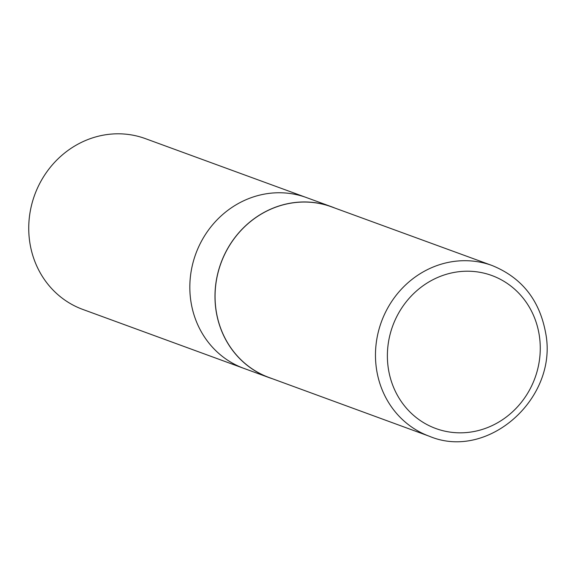 <?xml version="1.0" encoding="UTF-8"?>
<svg xmlns="http://www.w3.org/2000/svg" width="575" height="575" viewBox="0 0 575 575"><rect width="100%" height="100%" fill="white"/><g stroke="black" fill="none" stroke-linecap="round" stroke-linejoin="round"><path stroke-width="0.86" d="M334.88 208.057A90.958 84.568 110.1 0 0 331.588 206.77L145.346 138.611A90.958 84.568 110.1 0 0 34.665 194.961A90.958 84.568 110.1 0 0 82.822 309.436L243.915 368.395A90.958 84.568 -69.9 0 1 190.929 301.595A90.958 84.568 -69.9 0 1 221.619 215.467A90.958 84.568 -69.9 0 1 306.432 197.563A90.958 84.568 110.1 0 0 221.619 215.467A90.958 84.568 110.1 0 0 190.929 301.595A90.958 84.568 110.1 0 0 243.915 368.395L269.071 377.603A90.958 84.568 110.1 0 0 272.413 378.738M331.588 206.77A90.958 84.568 110.1 0 0 220.915 263.12A90.958 84.568 110.1 0 0 269.071 377.603M492.042 265.492L331.523 206.835A90.872 84.496 110.1 0 0 220.98 263.149A90.872 84.496 110.1 0 0 269.064 377.509L429.518 436.317C488.261 461.042 558.67 397.72 545.603 332.752C539.501 299.942 521.647 277.524 492.042 265.492A90.958 84.568 110.1 0 0 381.397 321.856A90.958 84.568 110.1 0 0 429.518 436.317M539.278 335.347A81.463 75.742 110.1 0 0 415.495 291.877A81.463 75.742 110.1 0 0 436.698 428.835A81.463 75.742 110.1 0 0 539.278 335.347"/></g></svg>
